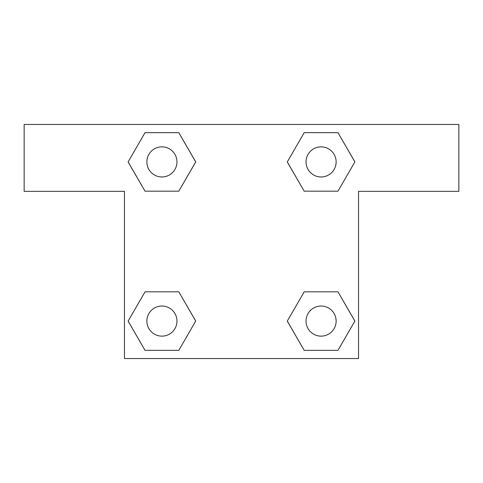 <?xml version="1.0" encoding="UTF-8"?>
<svg xmlns="http://www.w3.org/2000/svg" width="483" height="483" viewBox="0 0 483 483"><rect width="100%" height="100%" fill="white"/><g stroke="black" fill="none" stroke-linecap="round" stroke-linejoin="round"><path stroke-width="0.72" d="M337.973 132.656L304.193 132.656L337.973 132.656L354.866 161.914L337.973 191.177L304.193 191.177L318.46 191.177L304.193 191.177L287.258 161.938L304.193 191.177L287.3 161.914L304.193 132.656L337.973 132.656L354.908 161.896M337.973 291.823L304.193 291.823L337.973 291.823L354.866 321.086L337.973 350.344L304.193 350.344L287.3 321.086L304.193 291.823L337.973 291.823L354.908 321.062M287.367 321.201A91.957 91.957 0 0 1 287.331 321.225L304.193 350.344L337.973 350.344L304.193 350.344M164.54 191.177L145.027 191.177L178.807 191.177L145.027 191.177L128.134 161.914L145.027 132.656L178.807 132.656L195.7 161.914L178.807 191.177L164.54 191.177L178.807 191.177L195.742 161.938M145.027 350.344L178.807 350.344L145.027 350.344L128.134 321.086L145.027 291.823L178.807 291.823L164.54 291.823L178.807 291.823L195.742 321.062L178.807 291.823L195.7 321.086L178.807 350.344L145.027 350.344L128.092 321.104M458.85 124.463L24.15 124.463L24.15 191.34L124.463 191.34L124.463 358.537L358.537 358.537L358.537 191.34L458.85 191.34L458.85 124.463M145.027 191.177L128.092 161.938M178.807 132.656L145.027 132.656L178.807 132.656L195.742 161.896M336.132 321.086A15.045 15.045 0 0 0 313.558 308.051A15.045 15.045 0 0 0 313.558 334.115A15.045 15.045 0 0 0 336.132 321.086M145.027 291.823L178.807 291.823L145.027 291.823M176.965 321.086A15.045 15.045 0 0 0 154.391 308.051A15.045 15.045 0 0 0 154.391 334.115A15.045 15.045 0 0 0 176.965 321.086M337.973 191.177L304.193 191.177L337.973 191.177M336.132 161.914A15.045 15.045 0 0 0 313.558 148.885A15.045 15.045 0 0 0 313.558 174.949A15.045 15.045 0 0 0 336.132 161.914M176.965 161.914A15.045 15.045 0 0 0 154.391 148.885A15.045 15.045 0 0 0 154.391 174.949A15.045 15.045 0 0 0 176.965 161.914M304.193 291.823L318.46 291.823M164.54 291.823L178.807 291.823M318.46 191.177L304.193 191.177"/></g></svg>
